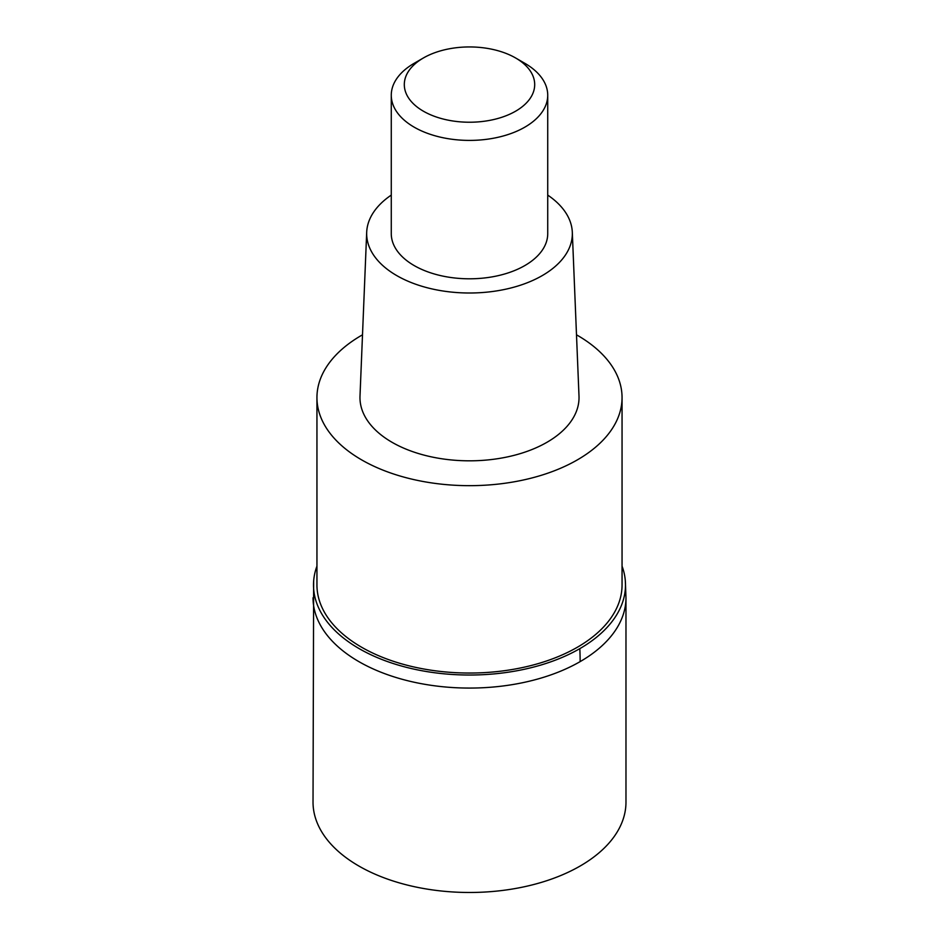 <?xml version="1.0" encoding="UTF-8"?>
<svg xmlns="http://www.w3.org/2000/svg" width="939" height="939" viewBox="0 0 939 939"><rect width="100%" height="100%" fill="white"/><g stroke="black" fill="none" stroke-linecap="round" stroke-linejoin="round"><path stroke-width="1.41" d="M313.649 581.135L313.027 802.152A156.473 90.332 0 0 0 409.627 885.606A156.473 90.332 0 0 0 580.138 866.028A156.473 90.332 0 0 0 625.973 802.152L625.973 597.744A156.473 90.332 180 0 1 580.138 661.619A156.473 90.332 180 0 1 409.627 681.198A156.473 90.332 180 0 1 313.027 597.744A156.473 90.332 -0 0 0 409.627 681.198A156.473 90.332 -0 0 0 580.138 661.619A156.473 90.332 0 0 0 625.973 597.744L625.351 581.135A156.003 90.062 180 0 1 579.809 648.649A156.003 90.062 180 0 1 406.751 667.418A156.003 90.062 180 0 1 313.649 581.135A156.003 90.062 180 0 1 316.948 566.147M622.052 566.147A156.003 90.062 180 0 1 625.351 581.135M316.948 397.596L316.948 584.962A152.552 88.078 0 0 0 411.118 666.338A152.552 88.078 0 0 0 577.368 647.241A152.552 88.078 0 0 0 622.052 584.962L622.052 397.596A152.552 88.078 180 0 1 577.368 459.875A152.552 88.078 180 0 1 411.118 478.96A152.552 88.078 180 0 1 316.948 397.596A152.552 88.078 180 0 1 361.632 335.305A152.552 88.078 180 0 1 362.501 334.812M576.499 334.812A152.552 88.078 180 0 1 622.052 397.596M366.691 232.238L360.001 396.105A109.523 63.23 0 0 0 426.4 455.72A109.523 63.23 0 0 0 546.944 442.304A109.523 63.23 0 0 0 578.999 396.105L572.309 232.238A102.832 59.368 180 0 1 542.214 275.62A102.832 59.368 180 0 1 429.029 288.214A102.832 59.368 180 0 1 366.691 232.238A102.832 59.368 180 0 1 391.27 195.101M547.73 195.101A102.832 59.368 180 0 1 572.309 232.238M391.27 95.238L391.27 233.635A78.23 45.166 0 0 0 439.558 275.362A78.23 45.166 0 0 0 524.819 265.573A78.23 45.166 0 0 0 547.73 233.635L547.73 95.238A78.23 45.166 180 0 1 524.819 127.176A78.23 45.166 180 0 1 439.558 136.965A78.23 45.166 180 0 1 391.27 95.238A78.23 45.166 180 0 1 414.181 63.3L423.395 57.972A65.19 37.642 180 0 1 515.605 57.972A65.19 37.642 180 0 1 515.605 111.201A65.19 37.642 180 0 1 423.395 111.201A65.19 37.642 180 0 1 423.395 57.972L414.181 63.3M515.605 57.972L524.819 63.3A78.23 45.166 180 0 1 547.73 95.238M579.809 648.649A260.784 150.557 60 0 1 580.138 661.619"/></g></svg>
